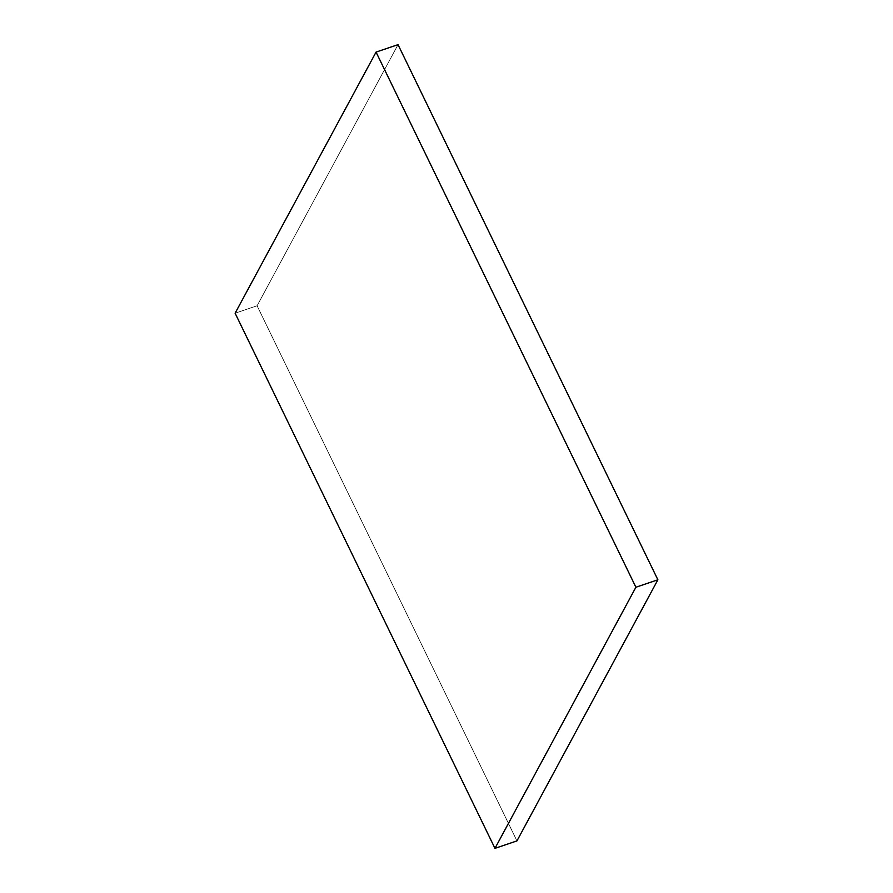 <?xml version="1.0" encoding="UTF-8"?>
<svg xmlns="http://www.w3.org/2000/svg" width="893" height="893" viewBox="0 0 893 893"><rect width="100%" height="100%" fill="white"/><g stroke="black" fill="none" stroke-linecap="round" stroke-linejoin="round"><path stroke-width="0.67" stroke-dasharray="4.46 3.35" d="M516.947 840.905L257.095 305.763L235.116 313.209L257.095 305.763L398.032 44.65L257.095 305.763L516.947 840.905"/><path stroke-width="1.34" d="M494.968 848.35L516.947 840.905L494.968 848.35L635.905 587.237L376.053 52.095L235.116 313.209L494.968 848.35L635.905 587.237L657.884 579.791L635.905 587.237L376.053 52.095L398.032 44.65L376.053 52.095L235.116 313.209L494.968 848.35M398.032 44.65L657.884 579.791L516.947 840.905L657.884 579.791L398.032 44.65"/></g></svg>
